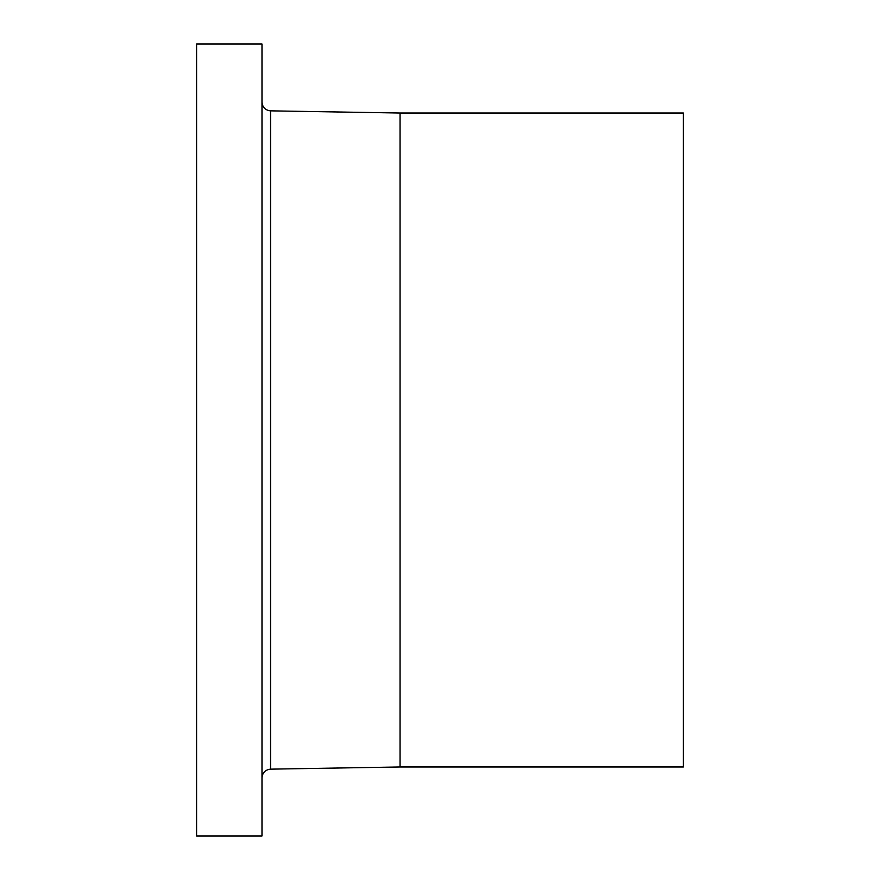<?xml version="1.0" encoding="UTF-8"?>
<svg xmlns="http://www.w3.org/2000/svg" width="880" height="880" viewBox="0 0 880 880"><rect width="100%" height="100%" fill="white"/><g stroke="black" fill="none" stroke-linecap="round" stroke-linejoin="round"><path stroke-width="1.32" d="M261.987 836L261.987 44L196.592 44L196.592 836L261.987 836M400.037 113.025L683.408 113.025L683.408 766.975L400.037 766.975L400.037 113.025L270.556 110.847C265.331 110.264 262.482 107.36 261.987 102.124M400.037 766.975L270.556 769.153L270.556 110.847M270.556 769.153C265.331 769.736 262.482 772.64 261.987 777.876"/></g></svg>
